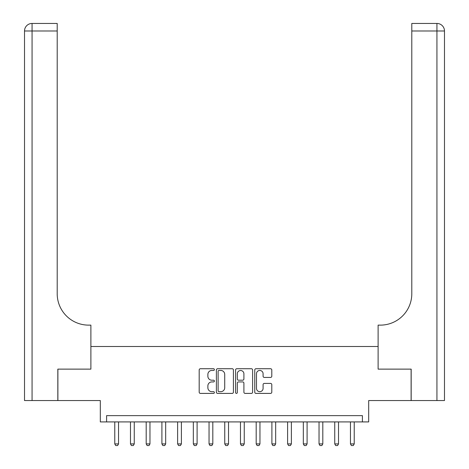 <?xml version="1.0" encoding="UTF-8"?>
<svg xmlns="http://www.w3.org/2000/svg" width="469" height="469" viewBox="0 0 469 469"><rect width="100%" height="100%" fill="white"/><g stroke="black" fill="none" stroke-linecap="round" stroke-linejoin="round"><path stroke-width="0.7" d="M214.386 369.59A0.862 0.862 0 0 0 213.524 368.728L200.415 368.728A1.231 1.231 0 0 0 199.184 369.959L199.184 392.172A1.231 1.231 0 0 0 200.415 393.403L213.524 393.403A0.862 0.862 0 0 0 214.386 392.541A0.862 0.862 0 0 0 213.524 391.679L211.83 391.679A3.945 3.945 0 0 1 207.878 387.728L207.878 385.876A3.945 3.945 0 0 1 211.83 381.93L213.524 381.93A0.862 0.862 0 0 0 214.386 381.068A0.862 0.862 0 0 0 213.524 380.201L211.83 380.201A3.945 3.945 0 0 1 207.878 376.255L207.878 374.403A3.945 3.945 0 0 1 211.83 370.457L213.524 370.457A0.862 0.862 0 0 0 214.386 369.59M270.56 377.428A1.231 1.231 0 0 0 271.791 376.191L271.791 369.959A1.231 1.231 0 0 0 270.56 368.728L255.998 368.728A1.231 1.231 0 0 0 254.767 369.959L254.767 392.172A1.231 1.231 0 0 0 255.998 393.403L270.56 393.403A1.231 1.231 0 0 0 271.791 392.172L271.791 384.644A1.231 1.231 0 0 0 270.56 383.408L264.328 383.408A1.231 1.231 0 0 0 263.091 384.644L263.091 388.379A3.301 3.301 0 0 1 259.791 391.679A3.301 3.301 0 0 1 256.49 388.379L256.49 373.758A3.301 3.301 0 0 1 259.791 370.457A3.301 3.301 0 0 1 263.091 373.758L263.091 376.191A1.231 1.231 0 0 0 264.328 377.428L270.56 377.428M362.402 421.918L368.687 421.918L368.687 400.549L411.108 400.549L411.108 369.126L378.114 369.126L378.114 346.497L90.886 346.497L90.886 369.126L90.886 325.128L88.623 325.128A31.423 31.423 0 0 1 57.2 293.705L57.2 30.989L32.062 30.989L32.062 400.549L57.828 400.549L57.828 369.126L90.886 369.126L57.892 369.126L57.892 400.549L100.313 400.549L100.313 421.918L362.402 421.918L362.402 415.634L106.598 415.634L106.598 421.918M233.421 369.959A1.231 1.231 0 0 0 232.184 368.728L217.628 368.728A1.231 1.231 0 0 0 216.391 369.959L216.391 392.172A1.231 1.231 0 0 0 217.628 393.403L232.184 393.403A1.231 1.231 0 0 0 233.421 392.172L233.421 369.959M236.816 368.728L251.372 368.728A1.231 1.231 0 0 1 252.609 369.959L252.609 392.172A1.231 1.231 0 0 1 251.372 393.403L245.14 393.403A1.231 1.231 0 0 1 243.909 392.172L243.909 383.161A1.231 1.231 0 0 0 242.672 381.93L238.539 381.93A1.231 1.231 0 0 0 237.308 383.161L237.308 392.541A0.862 0.862 0 0 1 236.44 393.403A0.862 0.862 0 0 1 235.579 392.541L235.579 369.959A1.231 1.231 0 0 1 236.816 368.728M218.982 370.457A0.862 0.862 0 0 0 218.12 371.319L218.12 390.812A0.862 0.862 0 0 0 218.982 391.679L220.776 391.679A3.945 3.945 0 0 0 224.721 387.728L224.721 374.403A3.945 3.945 0 0 0 220.776 370.457L218.982 370.457M243.909 373.816A3.301 3.301 0 0 0 240.609 370.516A3.301 3.301 0 0 0 237.308 373.816L237.308 378.97A1.231 1.231 0 0 0 238.539 380.201L242.672 380.201A1.231 1.231 0 0 0 243.909 378.97L243.909 373.816M114.77 421.918L114.77 443.914L118.54 443.914L118.54 421.918M118.54 443.914L117.602 445.55L115.714 445.55L114.77 443.914M130.482 421.918L130.482 443.914L134.257 443.914L134.257 421.918M134.257 443.914L133.313 445.55L131.426 445.55L130.482 443.914M146.193 421.918L146.193 443.914L149.969 443.914L149.969 421.918M149.969 443.914L149.025 445.55L147.137 445.55L146.193 443.914M161.911 421.918L161.911 443.914L165.68 443.914L165.68 421.918M165.68 443.914L164.736 445.55L162.849 445.55L161.911 443.914M177.622 421.918L177.622 443.914L181.392 443.914L181.392 421.918M181.392 443.914L180.448 445.55L178.566 445.55L177.622 443.914M32.062 400.549L24.517 400.549L24.517 30.989A7.539 7.539 0 0 1 32.062 23.45L57.2 23.45L57.2 30.989M88.623 325.128A31.423 31.423 0 0 1 57.2 293.705M24.517 30.989A7.539 7.539 0 0 1 32.062 23.45L32.062 30.989L24.517 30.989M444.483 400.549L411.172 400.549L411.172 369.126L378.114 369.126L378.114 325.128L380.377 325.128A31.423 31.423 0 0 0 411.8 293.705L411.8 23.45L436.938 23.45A7.539 7.539 0 0 1 444.483 30.989L444.483 400.549L444.483 30.989A7.539 7.539 0 0 0 436.938 23.45A7.539 7.539 0 0 1 444.483 30.989L411.8 30.989M380.377 325.128A31.423 31.423 0 0 0 411.8 293.705M193.334 421.918L193.334 443.914L197.103 443.914L197.103 421.918M197.103 443.914L196.159 445.55L194.277 445.55L193.334 443.914M209.045 421.918L209.045 443.914L212.815 443.914L212.815 421.918M212.815 443.914L211.877 445.55L209.989 445.55L209.045 443.914M224.757 421.918L224.757 443.914L228.532 443.914L228.532 421.918M228.532 443.914L227.588 445.55L225.7 445.55L224.757 443.914M240.468 421.918L240.468 443.914L244.243 443.914L244.243 421.918M244.243 443.914L243.3 445.55L241.412 445.55L240.468 443.914M256.185 421.918L256.185 443.914L259.955 443.914L259.955 421.918M259.955 443.914L259.011 445.55L257.123 445.55L256.185 443.914M271.897 421.918L271.897 443.914L275.666 443.914L275.666 421.918M275.666 443.914L274.723 445.55L272.841 445.55L271.897 443.914M287.608 421.918L287.608 443.914L291.378 443.914L291.378 421.918M291.378 443.914L290.434 445.55L288.552 445.55L287.608 443.914M303.32 421.918L303.32 443.914L307.089 443.914L307.089 421.918M307.089 443.914L306.151 445.55L304.264 445.55L303.32 443.914M319.031 421.918L319.031 443.914L322.807 443.914L322.807 421.918M322.807 443.914L321.863 445.55L319.975 445.55L319.031 443.914M334.743 421.918L334.743 443.914L338.518 443.914L338.518 421.918M338.518 443.914L337.574 445.55L335.687 445.55L334.743 443.914M350.46 421.918L350.46 443.914L354.23 443.914L354.23 421.918M354.23 443.914L353.286 445.55L351.398 445.55L350.46 443.914M436.938 400.549L436.938 23.45"/></g></svg>
